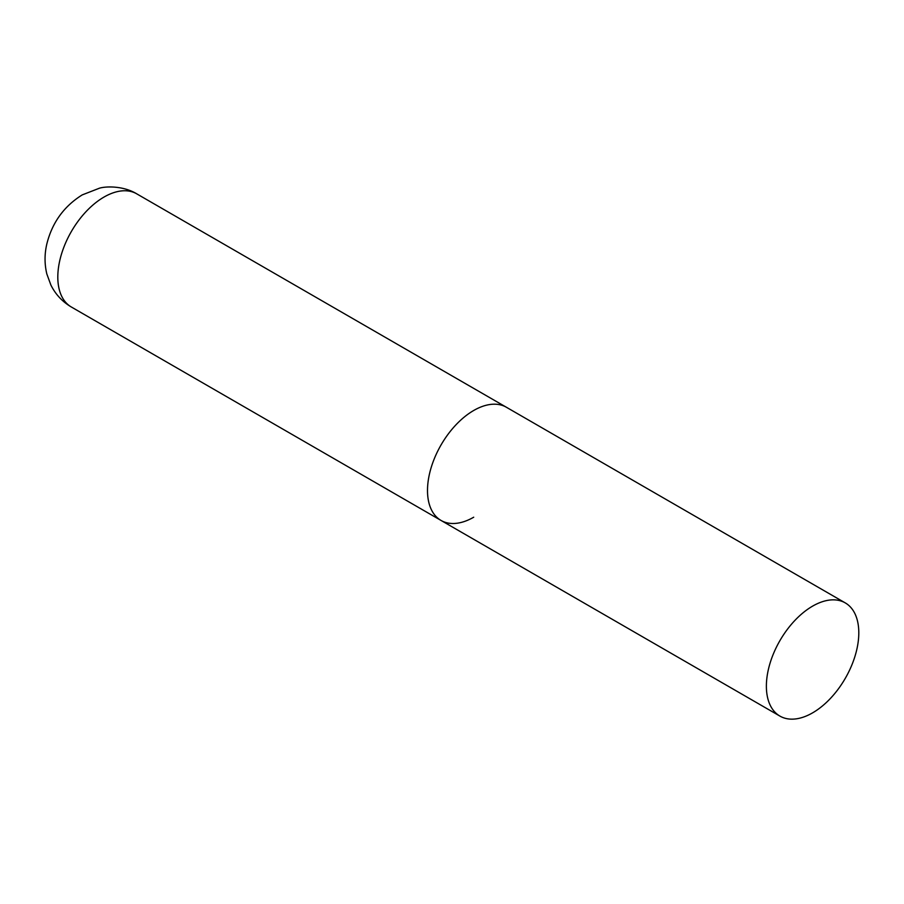 <?xml version="1.0" encoding="UTF-8"?>
<svg xmlns="http://www.w3.org/2000/svg" width="904" height="904" viewBox="0 0 904 904"><rect width="100%" height="100%" fill="white"/><g stroke="black" fill="none" stroke-linecap="round" stroke-linejoin="round"><path stroke-width="1.36" d="M473.707 517.212A65.348 37.731 -60 0 1 441.039 520.444A65.348 37.731 -60 0 1 431.016 468.08A65.348 37.731 -60 0 1 473.707 410.484A65.348 37.731 -60 0 1 506.387 407.252A65.348 37.731 120 0 0 456.023 424.756A65.348 37.731 120 0 0 427.502 490.533A65.348 37.731 120 0 0 441.039 520.444L71.348 307.01A65.348 37.731 -60 0 1 61.325 254.645A65.348 37.731 -60 0 1 104.028 197.049A65.348 37.731 -60 0 1 136.696 193.818C124.029 186.054 106.785 186.032 99.485 188.179L82.241 194.891C63.901 206.327 52.093 222.723 46.805 244.08C44.465 254.103 44.465 264.07 46.827 273.957L50.873 285.02C55.506 294.365 62.331 301.687 71.348 307.01M858.8 632.823A65.348 37.731 120 0 0 845.263 602.9A65.348 37.731 120 0 0 794.91 620.415A65.348 37.731 120 0 0 766.377 686.181A65.348 37.731 120 0 0 779.915 716.092A65.348 37.731 120 0 0 830.279 698.589A65.348 37.731 120 0 0 858.8 632.823M845.263 602.9L136.696 193.818M441.039 520.444L779.915 716.092"/></g></svg>
